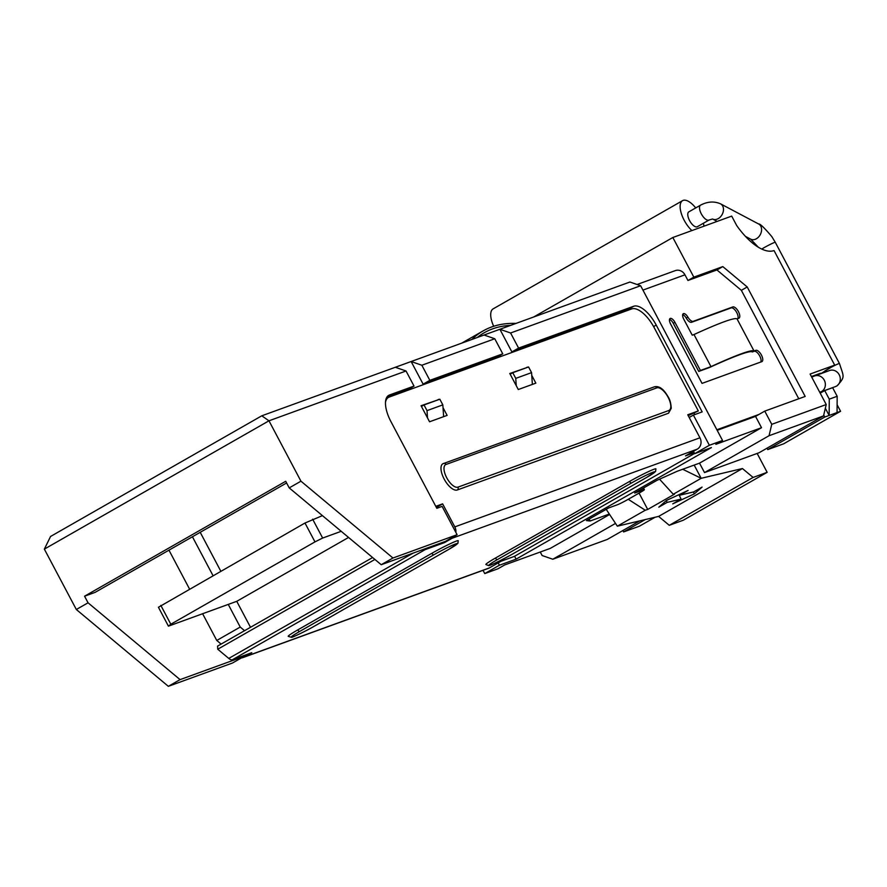 <?xml version="1.0" encoding="UTF-8"?>
<svg xmlns="http://www.w3.org/2000/svg" width="887" height="887" viewBox="0 0 887 887"><rect width="100%" height="100%" fill="white"/><g stroke="black" fill="none" stroke-linecap="round" stroke-linejoin="round"><path stroke-width="1.33" d="M540.261 552.024L542.101 555.517L552.812 559.231L607.285 539.44L639.793 520.869M826.229 404.539L823.524 415.914L769.051 435.717L771.757 424.33L826.229 404.539L810.097 374.059L834.689 365.122L774.041 250.566A51.357 22.175 60.3 0 1 736.698 225.542L731.697 216.106L672.834 237.505L693.822 277.132L722.816 266.599L716.94 269.947L687.946 280.48L684.952 274.826L642.931 290.093M769.051 435.717L704.511 472.583L758.984 452.78L823.524 415.914M609.325 514.039L590.154 521.002L586.462 520.602L608.626 507.941L617.407 504.747A8.56 0.577 152.1 0 0 627.63 499.636L640.303 492.407A8.56 0.577 152.1 0 0 644.35 489.668A8.56 0.577 152.1 0 0 643.496 489.846L634.704 493.039L656.868 480.388L677.324 471.208L699.51 463.147L761.534 427.711L755.547 416.391L764.76 411.124L771.757 424.33M699.51 463.147L704.511 472.583M764.76 411.124L805.174 396.434L747.22 286.978L741.355 290.326L716.94 269.947M798.766 398.762L741.355 290.326M758.895 414.473L716.873 429.751M687.902 317.125A5.355 2.306 -119.7 0 0 683.289 313.699A5.355 2.306 -119.7 0 0 683.744 319.143L692.237 335.186L693.989 334.543L710.975 366.63L700.431 370.467L674.952 322.336A5.355 2.306 -119.7 0 0 670.106 318.488A5.355 2.306 -119.7 0 0 670.561 323.932L702.038 383.384L761.778 361.663A6.42 2.772 -119.7 0 0 761.966 361.586A6.42 2.772 -119.7 0 0 761.312 354.844A6.42 2.772 -119.7 0 0 755.791 350.343L754.028 350.986L737.042 318.899L738.804 318.267A6.42 2.772 -119.7 0 0 738.993 318.178A6.42 2.772 -119.7 0 0 738.328 311.437A6.42 2.772 -119.7 0 0 732.806 306.935L693.246 321.316A6.42 2.772 60.3 0 1 687.902 317.125L686.216 318.078A6.42 2.772 60.3 0 0 691.572 322.269L731.132 307.9A6.42 2.772 -119.7 0 1 736.243 311.703A6.42 2.772 -119.7 0 1 737.807 318.621M629.349 309.785A25.679 11.087 60.3 0 0 626.976 310.095L511.877 351.917L499.88 329.277L629.914 282.022L640.625 285.736L722.55 440.484L715.853 444.32L761.534 427.711M693.989 334.543A128.404 8.582 -27.9 0 1 737.042 318.899M754.028 350.986A128.404 8.582 152.1 0 0 710.975 366.63M669.508 319.398A5.355 2.306 -119.7 0 1 673.277 323.3L698.756 371.42L709.301 367.584A128.404 8.582 -27.9 0 1 752.353 351.939L754.105 351.307A6.42 2.772 -119.7 0 1 759.228 355.11A6.42 2.772 -119.7 0 1 760.791 362.029M700.431 370.467L698.756 371.42M682.691 314.608A5.355 2.306 -119.7 0 1 686.216 318.078M498.195 562.879L499.425 565.207L484.757 573.59L497.929 568.8L504.636 564.964L550.328 548.366L609.624 514.493M484.757 573.59L483.027 570.33M241.464 657.888A8.56 7.706 -110 0 0 243.171 657.5A8.56 7.706 -110 0 0 244.247 657.001L489.38 567.913A8.56 7.706 70 0 1 488.305 568.412L243.171 657.5M372.618 557.535L217.581 646.102L217.747 649.217L228.768 658.42A8.56 3.692 60.3 0 0 232.427 659.728L251.786 652.688L244.247 657.001M694.588 453.434L514.294 556.426L501.111 561.216L489.38 567.913M455.851 532.355A8.56 7.706 -110 0 0 454.809 526.889L699.943 437.801A8.56 7.706 70 0 1 697.237 449.177L685.507 455.885L694.211 452.714M423.299 549.43A8.56 3.692 60.3 0 0 425.195 549.607L444.564 542.578L452.104 538.265A8.56 7.706 -110 0 0 454.31 536.302M495.5 558.023A20.334 1.364 152.1 0 0 485.888 564.509L488.693 565.629C490.954 565.318 498.849 561.482 512.387 554.131A2.14 0.92 -119.7 0 1 512.32 554.164L646.423 477.561A18.195 1.22 152.1 0 0 653.198 472.139A18.195 1.22 152.1 0 0 631.489 482.994A2.14 0.92 -119.7 0 1 629.604 481.419L495.5 558.023A2.14 0.92 -119.7 0 0 497.385 559.597A18.195 1.22 152.1 0 0 490.6 565.019A18.195 1.22 152.1 0 0 512.32 554.164M646.423 477.561A2.14 0.92 -119.7 0 0 646.479 477.528L655.582 471.496L655.925 468.868A20.334 1.364 152.1 0 0 629.604 481.419M448.8 549.375L457.892 543.343L458.235 540.715A20.334 1.364 152.1 0 0 431.925 553.266L297.821 629.87A20.334 1.364 152.1 0 0 288.197 636.345L291.535 637.354C292.233 637.587 307.19 630.446 314.697 625.978A2.14 0.92 -119.7 0 1 314.63 626.011L448.733 549.408A2.14 0.92 60.3 0 0 448.8 549.375L314.697 625.978A2.14 0.92 -119.7 0 0 314.752 625.934M454.809 526.889L442.624 503.86L435.794 506.344M438.178 507.83L437.59 506.732L442.624 503.86M444.176 541.846L444.564 542.578M437.59 506.732L436.26 507.22M386.1 398.762L388.473 397.398A25.679 11.087 60.3 0 1 389.216 397.054L631.71 308.931A25.679 11.087 60.3 0 1 654.24 327.746L698.302 410.947L688.223 415.648M694.854 414.551L694.188 413.298M386.699 397.409L407.321 389.914L414.029 386.089L406.035 370.988L268.972 420.804L44.35 549.12L50.57 536.458L261.787 415.803L499.88 329.277L510.59 332.991L518.585 348.092L511.877 351.917M484.069 335.02L494.769 338.745L502.763 353.835L496.066 357.672L423.132 384.171L411.147 361.53L421.846 365.244L429.84 380.346L423.132 384.171M693.479 451.328L694.709 453.656L709.378 445.274L693.39 415.083L702.171 411.89L656.214 325.074A25.679 11.087 60.3 0 0 633.673 306.259L518.585 348.092M689.188 417.478L693.39 415.083M443.023 407.654L447.115 415.393L429.552 421.78L421.059 405.736L438.755 399.605M531.756 375.401L535.859 383.14L518.285 389.526L509.792 373.494L527.499 367.351M699.943 437.801L687.758 414.772L698.302 410.947M388.473 397.398A25.679 11.087 60.3 0 0 385.468 402.454M457.282 489.99L668.144 413.353A14.979 6.464 60.3 0 0 668.576 413.154L671.237 408.297C670.938 403.086 669.807 399.095 667.811 396.323C663.554 388.905 659.085 385.734 654.418 386.81A2.14 1.929 70 0 1 656.835 387.863L445.961 464.489A2.14 1.929 -110 0 0 443.289 463.568A14.979 6.464 60.3 0 0 442.857 463.768A14.979 6.464 60.3 0 0 444.398 479.501A14.979 6.464 60.3 0 0 457.282 489.99A2.14 1.929 70 0 0 457.958 487.14L668.82 410.504A12.839 5.544 60.3 0 0 668.099 397.265A12.839 5.544 60.3 0 0 656.835 387.863M217.747 649.217L374.902 559.442M348.558 537.444L236.751 601.319L250.5 627.286M236.751 601.319L228.247 604.413L240.233 627.054L244.568 630.679M202.613 613.726L216.772 640.458L240.233 627.054M216.772 640.458L221.107 644.084M381.222 564.72L445.363 541.414L457.093 534.706L392.963 558.012L381.222 564.72L289.217 487.894L285.714 481.286L84.564 596.197L88.057 602.805L180.072 679.63L244.213 656.313L232.472 663.021L168.342 686.327L76.326 609.502L44.35 549.12M243.825 655.582L244.213 656.313M168.962 550.173L189.508 588.979M84.564 596.197L95.109 592.361L286.601 482.971M180.072 679.63L168.342 686.327M261.787 415.803L268.972 420.804L300.948 481.186L289.217 487.894M392.963 558.012L300.948 481.186M457.093 534.706L442.103 506.399L436.836 508.318L390.879 421.502A25.679 11.087 60.3 0 1 388.683 395.38A25.679 11.087 60.3 0 1 389.426 395.025L414.029 386.089M192.435 536.768L212.98 575.574M200.218 532.322L220.763 571.128M88.057 602.805L76.326 609.502M687.946 280.48L693.822 277.132M722.816 266.599L747.22 286.978M640.625 285.736L510.59 332.991M722.55 440.484L709.378 445.274M637.077 284.505L675.329 270.613A8.56 7.706 70 0 1 684.952 274.826M672.834 237.505L533.675 316.992M499.425 565.207L516.112 559.143L711.407 447.591L694.709 453.656M655.072 517.254L639.427 526.191L623.605 531.934L645.248 519.582M820.697 373.749L834.689 365.122M767.033 448.19L767.765 449.587L783.587 443.844L840.577 411.28L837.117 404.749M767.765 449.587L824.766 417.034L840.577 411.28M615.523 523.408L552.812 559.231M516.023 323.411A289.461 124.945 60.3 0 0 483.16 330.895A289.461 124.945 60.3 0 0 471.862 339.466M477.217 337.515A287.321 124.025 -119.7 0 1 484.213 332.747A287.321 124.025 -119.7 0 1 510.668 325.363M703.934 226.196A19.259 8.316 60.3 0 0 703.402 223.247M695.707 207.924A19.259 8.316 60.3 0 0 682.535 200.673A19.259 8.316 60.3 0 0 681.327 213.49A19.259 8.316 60.3 0 0 691.882 230.576M493.682 326.272A19.259 8.316 -119.7 0 1 493.117 308.876L682.535 200.673M700.83 205.03A8.56 3.692 60.3 0 0 700.575 205.152L688.844 211.849A8.56 3.692 60.3 0 0 689.72 220.841A8.56 3.692 60.3 0 0 697.082 226.828A8.56 3.692 60.3 0 0 697.337 226.717L709.068 220.009L712.56 218.989M622.874 530.537L623.605 531.934M820.442 373.261L811.405 376.543M823.724 415.072L824.766 417.034M825.342 408.242L829.157 415.438L829.267 399.15L837.173 396.278L837.062 412.566M494.769 338.745L421.846 365.244M502.763 353.835L429.84 380.346M395.336 367.273L406.035 370.988M837.173 396.278L832.627 387.686L824.722 390.568L829.267 399.15M820.198 393.152L824.722 390.568M717.184 430.328L755.547 416.391M228.247 604.413L168.43 626.155L158.429 607.273L304.984 523.02L322.436 515.635M312.645 519.183L322.646 538.054L314.974 541.89L304.984 523.02M341.207 531.313L322.646 538.054M160.824 605.366L170.814 624.237L314.974 541.89M170.814 624.237L168.43 626.155M516.256 385.69L515.757 378.372L512.764 372.706L510.169 374.192M515.757 378.372L531.568 372.629L532.377 384.415M512.764 372.706L528.574 366.963L531.568 372.629M525.924 367.928L527.366 367.107M421.425 406.446L424.019 404.96L427.013 410.626L442.835 404.871L439.83 399.217L424.019 404.96M427.512 417.943L427.013 410.626M442.835 404.871L443.633 416.657M437.191 400.17L438.621 399.35M514.582 556.26L516.112 559.143M589.134 519.072L590.154 521.002M628.251 499.292L645.259 510.236L647.71 509.46L639.061 493.117M606.209 509.326L617.352 526.179L645.259 510.236M659.54 479.18L673.266 494.247L674.53 494.137L647.71 509.46M757.154 453.445L767.155 472.327L683.334 520.203L669.275 525.315L753.096 477.439L742.43 468.536L701.173 478.304L682.702 469.256M694.166 465.087L701.173 478.304L673.266 494.247M742.43 468.536L658.62 516.411L617.352 526.179M672.734 503.871L694.377 493.848L702.072 487.118L693.689 491.908L679.741 495.212L688.124 490.422L666.492 500.445L658.797 507.176L667.168 502.386L681.116 499.093L672.734 503.871M693.434 491.963L694.377 493.848M679.741 495.212L679.375 494.469M666.292 500.623L667.168 502.386M681.116 499.093L678.921 494.691M669.275 525.315L658.62 516.411M767.155 472.327L753.096 477.439M691.572 322.269L693.246 321.316M732.806 306.935L731.132 307.9M755.791 350.343L754.105 351.307M673.277 323.3L674.952 322.336M697.237 449.177L452.104 538.265M425.195 549.607L232.427 659.728M228.768 658.42L413.043 553.155M717.139 221.406L712.904 219.167A8.56 6.386 -62.1 0 0 722.34 214.144A8.56 6.386 -62.1 0 0 720.577 203.855L758.673 224.012A8.56 6.386 117.9 0 1 760.314 234.567A8.56 6.386 117.9 0 1 750.668 239.146L758.318 247.207M720.577 203.855C714.179 201.061 707.516 201.493 700.575 205.152A8.56 3.692 60.3 0 0 701.462 214.133A8.56 3.692 60.3 0 0 708.824 220.131A8.56 3.692 60.3 0 0 709.068 220.009M761.756 249.07A8.56 0.577 -27.9 0 1 770.06 244.479A8.56 0.577 -27.9 0 1 775.282 242.317L839.457 363.526A8.56 0.577 152.1 0 0 831.629 367.03A8.56 0.577 152.1 0 0 824.322 371.542L824.699 372.296M835.421 386.61L820.486 392.043A8.56 7.706 -110 0 0 821.55 391.544A8.56 7.706 -110 0 0 824.555 380.756A8.56 7.706 -110 0 0 814.632 375.944L829.567 370.522A8.56 7.706 70 0 1 839.49 375.323A8.56 7.706 70 0 1 836.496 386.111A8.56 7.706 70 0 1 835.421 386.61L837.051 385.856C845.455 376.576 843.825 377.186 839.457 363.526M626.976 310.095L633.673 306.259M653.608 326.571L656.214 325.074M387.996 395.846L389.426 395.025M631.489 482.994L497.385 559.597M512.442 554.098A2.14 0.92 -119.7 0 1 512.387 554.131L646.479 477.528M448.733 549.408A18.195 1.22 152.1 0 0 455.519 543.975A18.195 1.22 152.1 0 0 433.798 554.83L299.695 631.433A18.195 1.22 152.1 0 0 292.921 636.855A18.195 1.22 152.1 0 0 314.63 626.011M433.798 554.83A2.14 0.92 -119.7 0 1 431.925 553.266M297.821 629.87A2.14 0.92 60.3 0 0 299.695 631.433M654.151 386.932A2.14 1.929 70 0 1 654.418 386.81L442.857 463.768M445.961 464.489A12.839 5.544 60.3 0 0 446.693 477.727A12.839 5.544 60.3 0 0 457.958 487.14M668.144 413.353A2.14 1.929 -110 0 0 668.82 410.504M642.753 488.449L643.496 489.846M483.16 330.895L461.672 343.158M745.457 236.397L750.668 239.146M758.673 224.012C759.871 223.48 764.261 227.682 771.823 236.618L775.282 242.317M643.485 488.027L644.35 489.668M811.727 377.152L814.632 375.944M820.486 392.043L819.765 392.32"/></g></svg>
